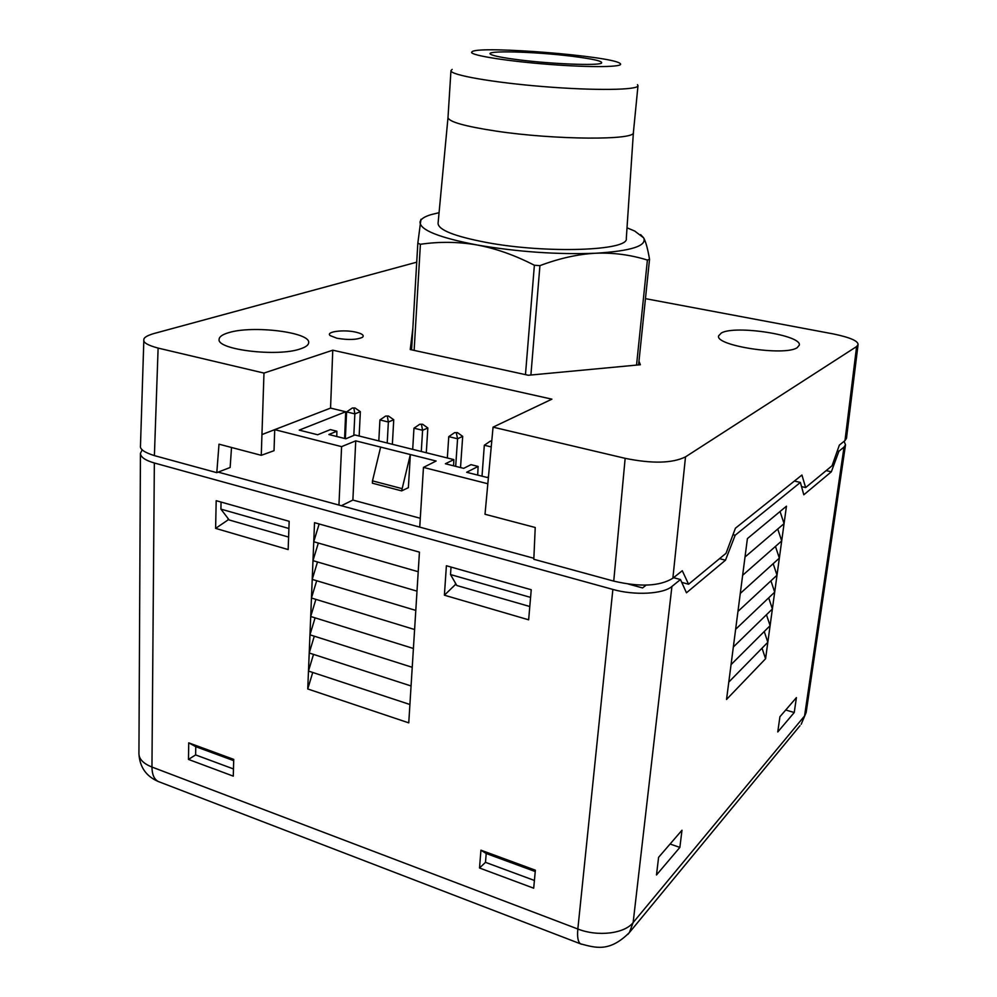 <?xml version="1.0" encoding="UTF-8"?>
<svg xmlns="http://www.w3.org/2000/svg" width="997" height="997" viewBox="0 0 997 997"><rect width="100%" height="100%" fill="white"/><g stroke="black" fill="none" stroke-linecap="round" stroke-linejoin="round"><path stroke-width="1.5" d="M844.982 440.612L856.61 346.557L858.068 344.65L846.478 438.269L844.982 440.612L839.362 445.098L832.059 465.761L805.638 487.57L801.924 475.033L735.425 528.211L726.028 553.298L688.578 584.217L682.272 570.72L672.863 578.235C659.864 586.273 640.161 587.233 613.741 581.114L625.156 458.333L493.054 427.152L551.902 399.161L332.761 350.196L263.981 373.077L158.112 348.09C147.917 345.336 143.157 342.607 143.842 339.915C143.543 337.809 146.721 335.727 153.401 333.683L416.721 262.186M645.458 298.651L833.592 333.983C850.129 337.46 858.292 341.011 858.068 344.65M856.61 346.557L685.512 456.863C672.389 463.343 652.275 463.829 625.156 458.333M228.625 332.686C222.468 334.493 219.303 336.699 219.116 339.292C216.486 349.773 277.926 357.1 300.421 348.863C305.78 347.106 308.522 345.049 308.671 342.694C310.653 332.238 252.54 325.072 228.625 332.686M721.329 332.998L718.625 335.852C714.774 345.722 784.913 356.465 797.189 347.679L799.295 345.174C802.224 335.142 735.138 324.848 721.329 332.998M412.845 328.337L410.253 349.548L528.348 375.258L640.373 364.74L638.977 361.201M336.899 338.232L330.206 335.615C325.221 331.727 343.641 329.297 355.767 332.138C362.247 333.683 364.478 335.391 362.472 337.285C356.876 339.84 348.352 340.151 336.899 338.232M493.054 427.152L485.016 514.265L535.227 527.488L533.819 559.28L613.741 581.114M263.981 373.077L261.264 455.317L219.004 444.176L216.798 472.665L154.398 455.617C144.428 452.464 139.792 449.248 140.477 445.971L143.842 339.915M262.41 434.393L330.555 408.097L332.761 350.196M330.555 408.097L345.697 411.761L344.601 438.468M401.766 488.555L372.492 480.866L380.642 447.092L410.353 454.545L408.384 487.67L401.629 490.885L410.353 454.545L436.138 461.013L423.463 467.406L419.737 527.126M380.642 447.092L355.742 440.848L352.876 500.07L341.348 505.728M261.264 455.317L274.038 450.694L274.711 429.645L341.597 446.631L355.742 440.848M345.697 411.761L299.225 430.118L317.657 434.754L330.356 429.607L336.874 431.227L328.86 434.518L345.847 438.78L354.907 434.966L453.847 459.605L445.385 463.755L463.68 468.353L470.995 464.652L478.111 466.434L466.633 472.291L487.147 477.463L488.044 476.99M487.371 483.632L423.463 467.406M420.298 518.278L352.876 500.07M231.516 447.479L230.145 467.481L216.798 472.665M341.597 446.631L338.943 505.068M719.522 558.669L725.48 560.202L686.459 592.791L680.477 579.531L671.916 586.46L633.145 922.549L804.567 715.946L844.035 447.08L838.926 451.217L831.348 471.793L826.177 470.621M831.348 471.793L803.806 494.799L800.379 482.436L735.175 535.227L732.994 534.679M646.368 584.965L642.567 587.931L628.11 583.98M533.869 558.27L218.193 472.117M680.477 579.531L673.561 577.674M725.48 560.202L735.175 535.227M762.032 648.187L765.571 658.755L726.539 699.445L747.401 538.604L786.446 506.189L784.066 523.624L745.008 557.011M765.571 658.755L784.066 523.624L780.053 511.511M681.985 830.227L679.867 847.4L656.487 874.967L658.593 857.333L681.985 830.227M779.916 716.731L777.76 731.96L794.248 712.519L796.404 697.638L779.916 716.731M838.926 451.217L837.33 450.856M844.035 447.08L845.518 444.774L844.073 441.335M142.21 449.734L140.44 453.373C140.652 457.162 145.288 460.365 154.348 462.994L151.955 767.042C152.03 774.395 154.099 779.205 158.187 781.474L159.757 782.084M581.575 944.246L158.187 781.474C146.123 776.264 139.717 767.017 138.932 753.757C139.106 759.203 143.456 763.64 151.955 767.042L577.836 929.005L612.868 589.426L154.348 462.994M479.507 867.988L480.94 850.192L535.364 870.194L533.694 888.202L479.507 867.988L485.489 862.343L534.417 880.463M233.286 776.14L233.722 759.378L188.732 742.852L188.47 759.427L233.286 776.14M418.217 571.717L408.758 722.862L307.749 688.964L314.529 522.677L419.438 552.139L418.217 571.717L313.743 541.732L319.152 523.973M444.388 595.197L446.394 565.748L531.239 589.738L528.647 619.81L444.388 595.197L455.342 584.628L455.442 583.12M289.167 521.306L288.158 549.571L215.614 528.385L216.187 500.681L289.167 521.306M612.868 589.426C634.553 595.645 663.217 594.112 671.916 586.46M480.94 850.192L486.212 853.507L485.489 862.343M535.239 871.54L486.212 853.507M188.47 759.427L195.624 754.916L195.761 746.678L188.732 742.852M233.472 768.949L195.624 754.916M195.761 746.678L233.684 760.636M312.734 672.452L307.749 688.964M409.904 704.493L308.484 671.056L313.507 654.393M411.063 685.973L309.22 652.998L314.292 636.186M412.235 667.305L309.955 634.815L315.089 617.853M413.406 648.486L310.703 616.482L315.887 599.359M414.602 629.531L311.45 598.013L316.697 580.74M415.799 610.413L312.211 579.394L317.507 561.959M416.995 591.146L312.971 560.638L318.33 543.041M456.514 584.965L455.342 584.628M529.793 606.512L456.825 585.501L450.507 574.559L451.03 567.056M450.507 574.559L530.591 597.39M221.06 502.052L220.91 509.118L288.906 528.497M220.91 509.118L229.185 519.973L288.607 537.071M215.614 528.385L228.774 519.437M228.014 518.44L228.001 519.213M800.379 482.436L794.397 481.053M764.238 631.525L767.827 642.28L728.782 682.098M766.456 614.75L770.108 625.68L731.05 664.625M768.687 597.851L772.388 608.968L733.331 647.016M770.93 580.84L774.694 592.143L735.636 629.294M773.186 563.691L777.012 575.194L737.954 611.423M775.454 546.418L779.342 558.121L740.285 593.427M777.747 529.033L781.698 540.935L742.64 575.294M670.084 844.023L679.867 847.4M785.736 710.001L794.248 712.519M688.578 584.217L681.761 582.385M805.638 487.57L801.538 486.611M336.874 431.227L336.774 436.499M453.847 459.605L453.573 465.811M478.111 466.434L477.7 475.083M345.361 438.655L346.595 411.886L354.857 413.88L360.353 411.686L355.044 407.985L352.29 408.022L355.044 407.985M359.157 436.025L360.353 411.686M353.823 435.427L354.857 413.88L353.935 408.421M346.595 411.886L352.29 408.022M378.81 440.923L379.919 419.949L388.369 422.005L393.74 419.737L388.431 416.011L385.665 416.061L388.431 416.011M392.369 444.301L393.74 419.737M387.21 443.017L388.369 422.005L387.347 416.459M379.919 419.949L385.665 416.061M412.696 449.36L413.967 428.199L422.591 430.293L427.838 427.962L422.541 424.211L419.762 424.261L422.541 424.211M426.292 452.75L427.838 427.962M421.282 451.504L422.591 430.293L421.482 424.672M413.967 428.199L419.762 424.261M447.329 457.984L448.762 436.636L457.573 438.767L462.695 436.362L457.399 432.598L454.607 432.648L457.399 432.598M460.514 467.556L462.695 436.362M455.679 466.347L457.573 438.767L456.364 433.072M448.762 436.636L454.607 432.648M482.025 476.167L484.318 445.248L491.072 446.88M484.318 445.248L490.225 441.21L491.608 441.546M491.683 440.836L490.225 441.21M372.492 480.866L372.367 483.196L401.629 490.885M525.469 374.635L534.38 265.252C514.826 255.195 495.721 248.44 477.052 244.975C458.346 241.735 439.465 241.498 420.398 244.277L414.129 350.396M439.066 212.685L430.941 214.667C424.174 216.735 420.535 219.215 420.024 222.132C420.011 229.995 439.029 237.61 477.052 244.975C517.692 251.917 557.236 254.671 595.695 253.238C578.086 254.16 559.491 258.298 539.925 265.638L530.903 375.022M534.38 265.252L539.925 265.638M636.547 365.101L647.402 260.067C630.515 254.808 613.28 252.54 595.695 253.238C631.238 251.02 647.215 245.885 643.651 237.847C645.807 241.723 647.763 248.876 649.533 259.307L638.591 364.902M647.402 260.067L649.533 259.307M640.635 234.619L643.651 237.847L634.728 231.055L627.013 227.815M411.587 349.835L417.83 243.193L420.933 219.315M417.83 243.193L420.398 244.277M452.152 69.404L450.956 70.625C449.896 74.937 492.431 82.514 543.789 86.627C595.147 90.789 638.342 90.104 637.993 85.68L633.407 132.427C636.298 140.378 555.105 140.016 496.032 131.093C464.702 126.32 448.7 121.784 448.002 117.509L438.069 223.328C438.356 229.958 454.458 236.339 486.362 242.445C546.418 253.811 629.394 250.77 626.303 238.47L633.407 132.364M637.993 85.68L637.494 84.67M620.271 63.634L619.922 63.347C611.248 56.056 482.087 45.663 472.366 51.483L471.544 52.318C471.107 55.458 507.972 61.316 549.945 64.469C591.956 67.684 624.633 67.111 620.271 63.634M519.798 59.957C503.373 57.888 493.677 56.019 490.711 54.324C483.346 50.261 533.719 51.545 570.87 56.131C593.477 58.948 603.646 61.303 601.353 63.222C597.353 65.777 552.288 64.045 519.798 59.957M672.863 578.235L685.512 456.863M154.398 455.617L158.112 348.09M799.993 725.716L629.356 932.594C609.454 952.434 595.658 947.811 580.553 943.847C577.986 942.065 577.089 937.118 577.836 929.005C597.751 936.931 624.583 933.678 633.145 922.549L629.356 932.594L627.886 934.363M801.189 724.271L806.149 712.531L801.189 724.271M138.932 753.757L140.44 453.373M806.149 712.531L845.518 444.774M448.002 117.509L450.956 70.625"/></g></svg>
